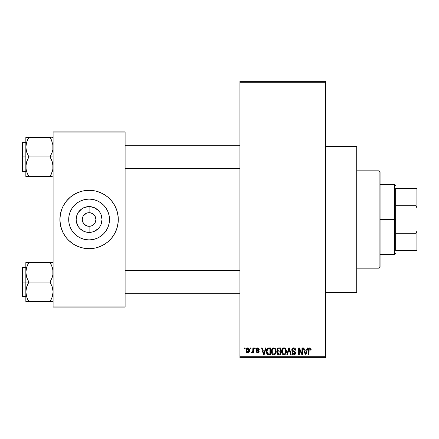 <?xml version="1.0" encoding="UTF-8"?>
<svg xmlns="http://www.w3.org/2000/svg" width="439" height="439" viewBox="0 0 439 439"><rect width="100%" height="100%" fill="white"/><g stroke="black" fill="none" stroke-linecap="round" stroke-linejoin="round"><path stroke-width="0.66" d="M258.642 348.171L259.224 349.46L258.604 349.548L258.341 348.851L257.671 348.577L257.073 348.769L256.842 349.466L258.878 350.756L259.048 352.138L258.291 352.912L256.93 352.786L256.305 351.584L256.925 351.496L257.715 352.292L258.505 351.568L256.469 350.399L256.305 348.857L257.106 347.973L258.609 348.149M325.573 292.484L356.715 292.484L356.715 146.516L325.573 146.516L356.715 146.516L356.715 292.484L325.573 292.484M95.06 216.207L92.881 213.837L90.429 212.816L92.881 213.837L94.764 215.714L95.911 219.5L95.389 222.107L93.913 224.318L91.707 225.794L89.095 226.31L89.095 232.423A12.923 12.923 0 0 1 76.172 219.5A12.923 12.923 0 0 1 89.095 206.577L89.095 212.69L89.984 212.745M89.66 212.712L89.095 212.69A6.81 6.81 0 0 0 82.285 219.5A6.81 6.81 0 0 0 89.095 226.31A6.81 6.81 0 0 1 82.285 219.5A6.81 6.81 0 0 1 89.095 212.69L86.488 213.206L89.095 212.69A6.81 6.81 0 0 1 95.911 219.5A6.81 6.81 0 0 1 89.095 226.31L91.707 225.794M83.13 222.792L85.314 225.163L88.135 226.244M88.535 226.288L89.095 226.31A6.81 6.81 0 0 0 95.911 219.5A6.81 6.81 0 0 0 89.095 212.69L89.095 206.577L94.045 207.559L98.237 210.363L99.845 212.322L101.036 214.556L102.024 219.5L101.036 224.444L99.845 226.678L98.237 228.637L94.045 231.441L91.619 232.176L86.576 232.176L84.151 231.441L79.958 228.637L78.351 226.678L76.424 222.019L76.172 219.5L77.16 214.556L78.351 212.322L81.917 208.755L84.151 207.559L89.095 206.577A12.923 12.923 0 0 1 102.024 219.5A12.923 12.923 0 0 1 89.095 232.423L89.095 226.31L88.206 226.255M87.767 226.184L84.283 224.318L82.806 222.107L82.285 219.5L83.13 216.207M89.095 239.897A20.397 20.397 0 0 1 68.698 219.5A20.397 20.397 0 0 1 89.095 199.103L93.079 199.493L96.904 200.656L100.432 202.538L103.522 205.079L106.057 208.168L107.945 211.697L109.102 215.522L109.492 219.5L109.102 223.478L107.945 227.303L106.057 230.832L103.522 233.921L100.432 236.462L96.904 238.344L93.079 239.507L89.095 239.897L85.117 239.507L81.292 238.344L77.763 236.462L74.674 233.921L72.139 230.832L70.251 227.303L69.093 223.478L68.698 219.5L69.093 215.522L70.251 211.697L72.139 208.168L74.674 205.079L77.763 202.538L81.292 200.656L85.117 199.493L89.095 199.103A20.397 20.397 0 0 1 109.492 219.5A20.397 20.397 0 0 1 89.095 239.897M68.429 198.878A29.194 29.194 0 0 0 63.353 205.737L66.53 200.98L70.575 196.93L75.338 193.753L80.622 191.563L83.405 190.866A29.194 29.194 0 0 0 80.639 191.558M80.606 191.569A29.194 29.194 0 0 0 68.479 198.834M59.902 219.527A29.194 29.194 0 0 0 62.118 230.662L60.461 225.196L59.902 219.5L60.461 213.804L62.124 208.327L63.348 205.737A29.194 29.194 0 0 0 62.129 208.316M63.348 205.737L62.124 208.327A29.194 29.194 0 0 0 59.902 219.473M62.129 230.684A29.194 29.194 0 0 0 68.429 240.122M68.479 240.166A29.194 29.194 0 0 0 80.606 247.431L75.338 245.247L72.879 243.777L68.457 240.144L66.53 238.02L63.348 233.263L61.158 227.973M80.639 247.442A29.194 29.194 0 0 0 83.405 248.134L77.928 246.471M83.405 190.866L89.095 190.306A29.194 29.194 0 0 1 118.294 219.5A29.194 29.194 0 0 1 89.095 248.693A29.194 29.194 0 0 1 59.902 219.5A29.194 29.194 0 0 1 89.095 190.306L94.791 190.866L97.573 191.563L102.858 193.753L107.621 196.93L111.665 200.98L114.842 205.737L117.037 211.027L118.151 216.641L118.151 222.359L117.037 227.973L114.842 233.263L111.665 238.02L107.621 242.07L102.858 245.247L97.573 247.437L94.791 248.134L89.095 248.693L83.405 248.134M239.935 82.285L239.935 356.715L325.573 356.715L325.573 82.285L239.935 82.285L239.935 81.314L325.573 81.314L325.573 82.285L325.573 81.314L239.935 81.314L239.935 357.686L325.573 357.686L325.573 82.285L239.935 82.285M250.378 348.928L250.378 347.957L250.993 347.957L250.993 348.928L250.378 348.928L250.993 348.928L250.993 347.957L250.378 347.957L250.993 347.957L250.993 348.928L250.378 348.928L250.378 347.957L250.378 348.928M251.525 352.731L252.112 353L251.525 352.731L251.701 352.023L252.151 352.116L252.738 351.535L252.853 347.957L253.473 347.957L253.473 352.912L252.853 352.912L252.853 352.122L252.266 352.972L251.525 352.731L251.701 352.023L252.644 351.787L252.853 350.525L252.738 351.535L252.151 352.116L251.701 352.023L251.525 352.731L252.112 353L252.853 352.122L252.853 352.912L253.473 352.912L253.473 347.957L252.853 347.957L253.473 347.957L253.473 352.912L252.853 352.912M254.62 348.928L254.62 347.957L255.24 347.957L255.24 348.928L254.62 348.928L255.24 348.928L255.24 347.957L254.62 347.957L255.24 347.957L255.24 348.928L254.62 348.928L254.62 347.957L254.62 348.928M265.386 347.957L264.849 349.993L265.386 347.957L266.034 347.957L264.152 354.767L263.499 354.767L261.523 347.957L262.171 347.957L262.709 349.993L264.849 349.993L262.709 349.993L262.171 347.957L261.523 347.957L263.499 354.767L264.152 354.767L266.034 347.957L265.386 347.957L266.034 347.957L264.152 354.767L263.499 354.767L261.523 347.957L262.171 347.957M273.821 347.869L275.269 348.506L276.071 350.059L276.109 352.468L275.571 353.861L274.649 354.679L273.234 354.772L272.229 354.075L271.67 353.016L271.439 351.035L271.752 349.477L272.575 348.303L273.821 347.869L272.048 348.906L271.434 351.354C271.324 353.241 272.12 354.41 273.815 354.855C275.544 354.399 276.345 353.203 276.208 351.271L275.599 348.934L273.958 347.875M283.995 347.869L285.443 348.506L286.244 350.059L286.283 352.468L285.745 353.861L284.823 354.679L283.407 354.772L282.403 354.075L281.843 353.016L281.613 351.035L281.926 349.477L282.749 348.303L283.995 347.869L282.222 348.906L281.608 351.354C281.498 353.241 282.293 354.41 283.989 354.855C285.718 354.399 286.519 353.203 286.382 351.271L285.773 348.934L284.132 347.875M310.702 348.237L309.813 347.869L310.785 348.346L311.152 349.993L310.532 350.081L310.104 348.747L309.155 349.071L309.029 354.767L308.408 354.767L308.518 349.016L308.946 348.187L309.813 347.869C308.727 348.143 308.26 348.901 308.408 350.146L308.408 354.767L309.029 354.767L309.116 349.181L309.786 348.665L310.532 350.081L311.152 349.993L310.971 348.731M307.141 347.957L306.609 349.993L307.141 347.957L307.794 347.957L305.906 354.767L305.259 354.767L303.278 347.957L303.925 347.957L304.463 349.993L306.609 349.993L304.463 349.993L303.925 347.957L303.278 347.957L305.259 354.767L305.906 354.767L307.794 347.957L307.141 347.957L307.794 347.957L305.906 354.767L305.259 354.767L303.278 347.957L303.925 347.957M301.955 347.957L301.955 353.406L301.955 347.957L302.57 347.957L302.57 354.767L301.911 354.767L299.299 349.307L299.299 354.767L298.679 354.767L298.679 347.957L299.343 347.957L301.955 353.406L299.343 347.957L298.679 347.957L298.679 354.767L299.299 354.767L299.299 349.307L301.911 354.767L302.57 354.767L302.57 347.957L301.955 347.957L302.57 347.957L302.57 354.767L301.911 354.767M293.707 347.869C292.489 347.951 291.847 348.61 291.781 349.845L292.303 348.418L293.927 347.875L295.238 348.55L295.749 349.949L295.14 350.256L294.739 349.131L293.806 348.67L292.95 348.824L292.418 349.592L292.687 350.58L294.876 351.513L295.48 352.319L295.474 353.702L294.849 354.564L293.625 354.849L292.44 354.268L291.957 352.824L292.577 352.731L292.989 353.79L293.916 354.059L294.728 353.686L294.953 352.786L294.558 352.105L292.308 351.189L291.781 349.845L292.72 351.463L294.767 352.276L294.964 352.967L293.801 354.059L292.577 352.731L291.957 352.824C291.995 354.059 292.615 354.739 293.823 354.855C294.953 354.761 295.54 354.141 295.584 352.989L292.396 349.828L293.653 348.665L295.14 350.256L295.76 350.168C295.732 348.78 295.046 348.012 293.707 347.869L293.927 347.875M288.813 349.828L287.446 354.767L286.793 354.767L288.741 347.957L289.345 347.957L291.183 354.767L290.541 354.767L289.081 348.753L287.446 354.767L286.793 354.767L287.446 354.767L289.081 348.753L290.541 354.767L291.183 354.767L289.345 347.957L288.741 347.957L289.345 347.957L291.183 354.767L290.541 354.767L289.197 349.29M278.803 347.957C277.558 348.012 276.927 348.676 276.916 349.954L277.163 348.813L277.843 348.127L280.719 347.957L280.719 354.767L278.452 354.75L277.552 354.317L277.102 352.852L277.761 351.628L277.097 350.926L276.916 349.954L277.761 351.628L277.091 353.055L278.798 354.767L280.719 354.767L280.719 347.957L278.803 347.957L280.719 347.957L280.719 354.767L278.798 354.767M268.734 347.957C267.005 348.314 266.226 349.46 266.391 351.398L266.649 349.57L267.356 348.39L270.545 347.957L270.545 354.767L267.422 354.416L266.66 353.252L266.391 351.634L267.834 354.641L270.545 354.767L270.545 347.957L268.734 347.957L270.545 347.957L270.545 354.767M246.092 351.216L246.224 349.12L247.333 347.929L248.754 348.248L249.473 350.004L249.154 352.116L247.98 352.983L246.509 352.314L246.043 350.487C245.95 351.853 246.526 352.693 247.766 353C249.023 352.687 249.599 351.831 249.489 350.432C249.593 349.038 249.017 348.187 247.766 347.869C246.498 348.193 245.922 349.065 246.043 350.487L246.043 350.695M244.534 348.928L244.534 347.957L245.154 347.957L245.154 348.928L244.534 348.928L245.154 348.928L245.154 347.957L244.534 347.957L245.154 347.957L245.154 348.928L244.534 348.928L244.534 347.957L244.534 348.928M53.092 131.914L125.104 131.914L125.104 132.891L53.092 132.891L53.092 306.109L125.104 306.109L125.104 131.914L53.092 131.914L53.092 132.891L53.092 131.914M53.092 307.086L125.104 307.086L125.104 132.891L53.092 132.891L53.092 307.086L53.092 306.109L125.104 306.109L125.104 307.086L53.092 307.086M94.791 248.134A29.194 29.194 0 0 0 97.557 247.442M97.59 247.431A29.194 29.194 0 0 0 109.717 240.166M109.761 240.122A29.194 29.194 0 0 0 116.066 230.684M116.077 230.662A29.194 29.194 0 0 0 118.294 219.527M118.294 219.473A29.194 29.194 0 0 0 116.077 208.338M116.066 208.316A29.194 29.194 0 0 0 109.761 198.878M109.717 198.834A29.194 29.194 0 0 0 97.59 191.569M100.268 192.529L97.573 191.563A29.194 29.194 0 0 0 94.791 190.866M107.621 242.07L108.268 241.516M114.842 233.263L116.072 230.673M118.151 222.359L118.294 219.5M117.037 211.027L116.072 208.327M70.575 196.93L69.927 197.484M60.044 216.641L59.902 219.5M106.057 230.832L107.945 227.303M100.432 202.538L96.904 200.656M72.139 208.168L70.251 211.697M77.763 236.462L81.292 238.344M90.429 212.816L90.061 212.756M94.764 223.286L95.06 222.792M83.432 215.714L86.488 213.206M239.935 357.686L239.935 356.715L325.573 356.715L325.573 357.686L239.935 357.686M311.108 349.29L311.152 349.779M311.152 349.993L310.521 349.856M310.505 349.636L310.417 349.197M309.056 349.51L309.896 348.67L309.462 348.747M309.116 349.181L309.034 349.861M309.029 354.767L308.408 354.767L308.408 350.146M308.419 349.768L308.452 349.389M308.518 349.016L308.628 348.654M305.818 352.769L306.4 350.788L304.677 350.788L305.281 353.005L304.677 350.788L306.4 350.788L305.533 354.059L305.187 352.66L305.533 354.059L305.736 353.088M299.299 354.767L298.679 354.767L298.679 347.957L299.343 347.957M294.141 347.902L294.553 348.028M295.639 349.312L295.721 349.68M295.76 350.168L295.14 350.256L295.101 349.954M295.101 349.949L294.739 349.131M293.954 348.692L293.532 348.67M292.533 349.246L292.418 349.581M292.401 349.707L292.517 350.36M294.882 351.518L295.277 351.919M295.332 352.007L295.491 352.352M295.557 353.351L295.474 353.702M295.469 353.724L295.326 354.032M293.428 354.822L292.72 354.525M292.078 353.587L291.99 353.208M291.957 352.824L292.604 352.983M293.532 354.037L292.989 353.79M294.959 353.126L294.558 352.105M294.821 352.347L294.964 352.967L294.767 352.276L293.795 351.82M292.939 351.557L293.384 351.705M292.001 350.805L291.831 350.333M292.303 348.418L292.901 348.006M292.95 347.99L293.318 347.897M293.729 351.052L293.417 350.953M288.741 347.957L286.793 354.767L288.741 347.957M286.03 349.428L286.239 350.031M286.321 350.454L286.376 350.964M286.382 351.271L286.376 351.573M286.168 352.956L286.058 353.274M285.114 354.509L284.823 354.679M284.807 354.685L284.291 354.838M283.133 354.657L282.7 354.372M281.964 353.335L281.843 353.033M282.288 353.922L281.662 352.237M281.613 351.65L281.608 351.354M281.635 350.723L281.668 350.437M281.679 350.388L281.734 350.108M282.551 348.484L283.473 347.929M284.28 347.886L284.779 348.028M285.026 348.154L285.443 348.506L285.026 348.154M283.857 354.053L284.856 353.785M283.737 354.037L282.59 353.143L282.222 351.376L282.535 353.033M283.77 348.681L282.568 349.62L282.222 351.376C282.112 349.921 282.705 349.016 284 348.665L283.77 348.681M283.885 348.67L284.818 348.923L284 348.665C285.257 348.994 285.849 349.861 285.762 351.26L285.037 353.636L285.762 351.26C285.904 352.764 285.312 353.697 283.984 354.059L284.099 354.053M282.431 349.938L282.486 352.918M285.745 350.827L284.988 349.06M285.569 349.949L285.141 349.214M278.447 354.75L278.128 354.685M277.772 354.509L278.117 354.679M277.207 353.735L277.119 353.395M277.25 352.265L277.508 351.853M277.541 351.496L277.097 350.92M277.377 348.489L278.2 348.012M278.622 351.134L280.098 351.14L280.098 348.753L278.787 348.753L280.098 348.753L280.098 351.14L277.898 350.887L277.667 349.29L277.536 349.949L278.88 351.14L277.536 349.949L277.865 349.021L278.787 348.753L278.068 348.873M278.222 348.813L278.787 348.753L278.222 348.813M278.77 353.966L280.098 353.971L280.098 351.935L278.288 352.001L277.838 352.369L277.711 352.945L278.288 352.001L280.098 351.935L280.098 353.971L279.023 353.971L277.711 352.945L277.986 353.73L278.743 353.966M277.986 353.73L278.277 353.9M278.941 351.935L278.15 352.062M278.655 353.96L279.023 353.971M275.857 349.428L276.065 350.031M276.186 351.902L276.109 352.479M275.994 352.956L275.884 353.274M274.94 354.509L274.649 354.679M274.633 354.685L274.117 354.838M272.959 354.657L272.526 354.372M271.489 352.237L271.895 353.56M271.79 353.335L271.67 353.033M271.434 351.354L271.439 351.035M271.461 350.723L271.494 350.437M271.505 350.388L271.56 350.108M272.8 348.143L273.299 347.929M274.858 348.16L275.275 348.511M271.933 353.636L272.114 353.922M273.684 354.053L274.682 353.785M273.563 354.037L272.416 353.143L272.048 351.376L272.361 353.033M273.596 348.681L272.394 349.62L272.048 351.376C271.939 349.921 272.526 349.016 273.826 348.665L273.596 348.681M273.711 348.67L274.644 348.923L273.826 348.665C275.083 348.994 275.676 349.861 275.588 351.26L274.863 353.636L275.588 351.26C275.73 352.764 275.138 353.697 273.81 354.059L273.925 354.053M272.257 349.938L272.312 352.918M275.571 350.827L274.814 349.06M275.396 349.949L274.968 349.214M268.317 354.745L267.834 354.641M267.417 354.41L266.846 353.68M266.841 353.675L266.489 352.616M266.66 353.252L266.402 351.88M267.362 348.385L267.856 348.094M267.861 348.094L268.339 347.979M267.121 352.572L267.066 352.276M267.647 349.104L267.258 349.746L268.811 348.753L269.925 348.753L269.925 353.971L267.949 353.834L267.005 351.409L267.17 350.026M268.448 348.775L267.757 349.016M267.038 352.089L267.949 353.834L269.925 353.971L269.925 348.753L268.69 348.753M267.45 353.379L268.833 353.971L268.053 353.878M267.483 349.301L267.016 351.749M264.064 352.769L264.64 350.788L262.917 350.788L263.779 354.059L262.917 350.788L264.64 350.788L263.669 353.576M263.976 353.088L263.899 353.406M259.224 349.46L257.709 347.869L256.217 349.466L258.516 351.688L257.715 352.292L256.925 351.496L256.305 351.584L257.737 353L259.136 351.584L256.831 349.345L257.671 348.577L258.527 349.186M257.858 348.588L257.358 348.615M256.831 349.345L257.88 350.163M256.991 349.795L257.6 350.07L256.991 349.795M259.125 351.441L259.131 351.727M259.114 351.864L258.895 352.44M256.332 351.771L256.947 351.65M256.925 351.496L257.995 352.265M257.715 352.292L258.516 351.688L258.236 351.227M258.45 351.957L258.313 351.277M251.701 352.023L252.321 352.083M252.151 352.116L252.787 351.288M252.853 347.957L252.853 350.525M247.991 347.88L248.392 348.001M248.611 348.138L248.194 347.929M248.798 348.286L249.423 349.576M249.325 349.159L249.418 349.559M248.584 352.758L248.908 352.468M247.124 352.852L246.647 352.49M246.394 352.138L246.252 351.831M246.103 349.609L246.186 349.241M246.114 351.332L246.241 351.804M247.206 348.786L246.696 349.85M246.756 349.548L246.861 351.617L247.783 352.292L246.658 350.437L247.75 348.577L248.869 350.437L247.783 352.292L248.436 351.979L248.77 349.537L248.309 348.775L247.601 348.588M248.825 349.801L248.715 349.367M248.463 348.923L248.046 348.626M305.281 353.005L305.374 353.357M305.44 353.636L305.533 354.059M283.342 348.813L282.974 349.076M282.82 349.241L282.568 349.62M278.787 348.753L278.304 348.791M273.168 348.813L272.8 349.076M272.646 349.241L272.394 349.62M267.258 349.746L267.022 350.986M263.779 354.059L263.834 353.735M246.669 350.135L246.669 350.739M246.702 351.035L246.762 351.332M247.634 352.281L247.931 352.276M248.529 351.864L248.864 350.135M379.098 170.842L380.07 171.814L380.07 267.186L379.098 268.158L356.715 268.158L379.098 268.158L379.098 170.842L356.715 170.842L379.098 170.842L379.098 268.158L380.07 267.186L380.07 171.814L379.098 170.842M26.066 274.852L25.841 272.279L25.841 282.074L28.875 282.074L26.697 277.338L25.841 272.279L26.686 267.252L28.875 262.489L50.062 262.489L52.236 267.219L52.867 269.705L52.872 274.814L52.246 277.311L50.062 282.074L28.875 282.074L26.697 277.338L26.066 274.852M25.841 267.477L22.532 267.477L22.532 296.671L21.95 296.089L21.95 268.059L21.95 282.074L22.532 282.074L22.532 267.477L22.532 282.074L25.841 282.074L25.841 291.869L26.686 286.837L28.875 282.074L50.062 282.074L52.236 286.804L53.092 291.869L52.246 296.896L50.062 301.659L28.875 301.659L26.697 296.929L25.841 291.869L25.841 301.659L52.872 301.659M25.961 293.751L25.841 301.659L26.691 301.659L25.841 301.659M27.564 299.135L28.875 301.659L27.657 301.659L28.875 301.659L26.697 296.929M50.897 300.111L52.241 296.912L53.092 291.869L52.236 286.804L50.062 282.074L52.246 277.311L52.872 274.814L53.092 272.279L52.587 268.405M52.856 294.492L52.57 295.809M52.971 270.397L52.872 269.749M51.368 265.008L52.236 267.219M50.622 263.499L50.062 262.489L53.092 262.489L28.875 262.489L26.691 267.236L28.875 262.489L25.841 262.489L25.841 282.074L22.532 282.074L22.532 296.671L22.532 282.074L21.95 282.074L21.95 268.059L22.532 267.477M21.95 282.074L21.95 296.089L21.95 282.074M27.652 299.321L28.875 301.659L26.691 301.659M27.652 284.412L28.875 282.074L25.841 282.074L25.841 291.869L26.06 289.334L27.652 284.412M28.019 264.064L28.875 262.489L25.841 262.489L25.841 272.279L26.066 269.705M26.691 262.489L28.123 262.489M27.717 264.679L26.697 267.219M50.062 301.659L51.275 301.659L50.062 301.659M50.062 262.489L51.363 264.997L50.062 262.489M52.548 268.262L52.246 267.252L52.548 268.262M239.935 270.77L125.104 270.77L239.935 270.77M125.104 168.23L239.935 168.23L125.104 168.23M395.643 188.358L395.643 205.704L395.643 188.358L416.079 188.358L395.643 188.358M395.643 219.5L395.643 205.704L395.643 233.296L395.643 219.5L394.666 219.5L395.643 219.5M380.07 184.468L394.666 184.468L394.666 219.5L394.666 184.468L395.643 185.439M380.07 219.5L394.666 219.5L380.07 219.5M395.643 250.642L395.643 233.296L395.643 250.642L417.05 250.642L417.05 230.678L416.079 233.296L395.643 233.296L416.079 233.296L416.079 250.642L416.079 233.296L417.05 230.678L417.05 250.642L395.643 250.642M380.07 254.532L394.666 254.532L394.666 219.5L394.666 254.532L395.643 253.561M417.05 188.358L416.079 188.358L416.079 205.704L417.05 208.322L417.05 230.678L417.05 188.358L417.05 208.322L416.079 205.704L416.079 188.358L417.05 188.358M395.643 205.704L416.079 205.704L395.643 205.704M52.867 164.148L52.872 169.251L51.281 174.173L52.236 171.781L50.062 176.511L52.236 171.781L52.872 169.273L53.092 166.721L52.236 161.662L52.867 164.148M51.281 159.258L52.236 161.662L50.062 156.926L28.875 156.926L26.697 152.196L25.841 147.131L26.686 142.104L28.875 137.341L27.652 139.673L28.875 137.341L25.841 137.341L25.841 156.926L22.532 156.926L22.532 171.523L22.532 156.926L21.95 156.926L21.95 142.911L22.532 142.329L22.532 171.523L21.95 170.941L21.95 156.926L25.841 156.926L25.841 166.721L26.686 161.689L28.875 156.926L50.062 156.926L51.281 159.258M53.092 156.926L50.062 156.926L53.092 156.926M25.961 168.603L26.06 169.251M26.345 170.595L25.841 166.721L25.841 176.511L28.875 176.511L26.697 171.781L26.066 169.295L26.06 164.186L26.686 161.689L28.875 156.926L26.697 152.196L25.841 147.131L25.841 176.511L26.691 176.511L25.841 176.511M27.564 173.992L26.697 171.781M52.856 169.344L52.57 170.661M52.971 145.249L52.872 144.601M52.587 143.257L53.092 147.131L52.872 149.666L52.246 152.163L50.062 156.926L52.246 152.163L52.872 149.666L52.867 144.557L51.281 139.673L52.236 142.071M51.368 139.865L50.062 137.341L28.875 137.341L50.062 137.341L51.281 139.673L50.062 137.341L51.275 137.341L50.062 137.341L51.281 139.679M28.036 138.889L28.875 137.341L25.841 137.341L25.841 147.131L26.362 143.191M52.872 137.341L52.241 137.341M51.215 174.321L50.062 176.511L28.875 176.511L52.246 176.511M22.532 156.926L22.532 142.329L22.532 156.926M21.95 156.926L21.95 142.911L21.95 156.926M25.961 145.249L26.384 143.114M26.066 137.341L28.875 137.341L26.697 142.071M26.066 176.511L28.875 176.511L27.575 174.003L28.31 175.501M50.814 176.511L50.062 176.511L50.913 174.936M52.565 268.322L52.856 269.656M52.236 296.929L52.548 295.886M28.875 262.489L27.575 264.997M25.961 270.397L26.06 269.749M52.971 293.751L52.872 294.399M50.062 176.511L51.363 174.003M52.236 171.781L52.548 170.738M52.565 143.174L52.856 144.508M26.367 170.678L26.066 169.295M52.971 168.603L52.872 169.251M25.841 296.671L22.532 296.671M125.104 293.751L239.935 293.751M125.104 270.397L239.935 270.397M239.935 145.249L125.104 145.249M239.935 168.603L125.104 168.603M25.841 171.523L22.532 171.523M25.841 142.329L22.532 142.329"/></g></svg>
